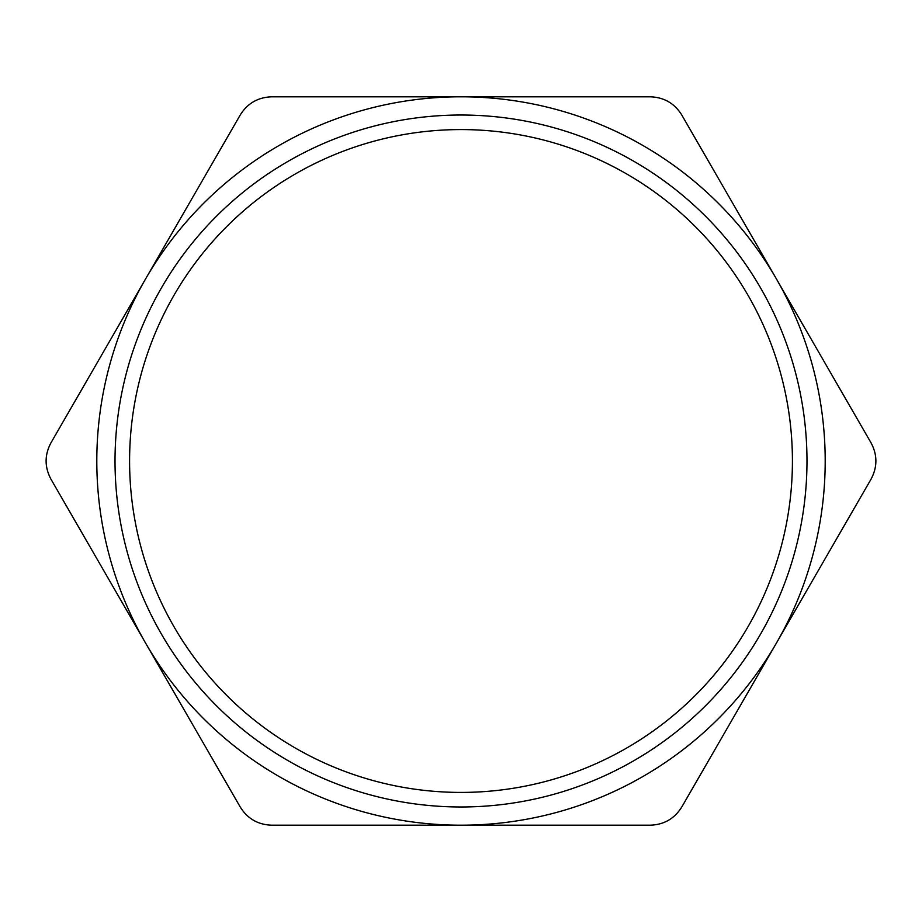 <?xml version="1.0" encoding="UTF-8"?>
<svg xmlns="http://www.w3.org/2000/svg" width="922" height="922" viewBox="0 0 922 922"><rect width="100%" height="100%" fill="white"/><g stroke="black" fill="none" stroke-linecap="round" stroke-linejoin="round"><path stroke-width="1.38" d="M115.02 461A345.981 345.981 0 0 0 461 806.981A345.981 345.981 0 0 0 806.981 461A345.981 345.981 0 0 0 461 115.02A345.981 345.981 0 0 0 115.02 461M129.587 461A331.413 331.413 0 0 1 626.706 173.981A331.413 331.413 0 0 1 626.706 748.019A331.413 331.413 0 0 1 129.587 461M461 825.19A364.19 364.19 0 0 0 776.405 278.905A364.19 364.19 0 0 0 145.595 278.905A364.19 364.19 0 0 0 461 825.19L650.241 825.19C663.99 824.741 674.512 818.667 681.784 806.981L871.025 479.21C877.502 467.074 877.502 454.926 871.025 442.791L681.784 115.02C674.512 103.333 663.99 97.259 650.241 96.81L271.76 96.81C258.01 97.259 247.488 103.333 240.216 115.02L50.975 442.791C44.498 454.926 44.498 467.074 50.975 479.21L240.216 806.981C247.488 818.667 258.01 824.741 271.76 825.19L461 825.19"/></g></svg>
